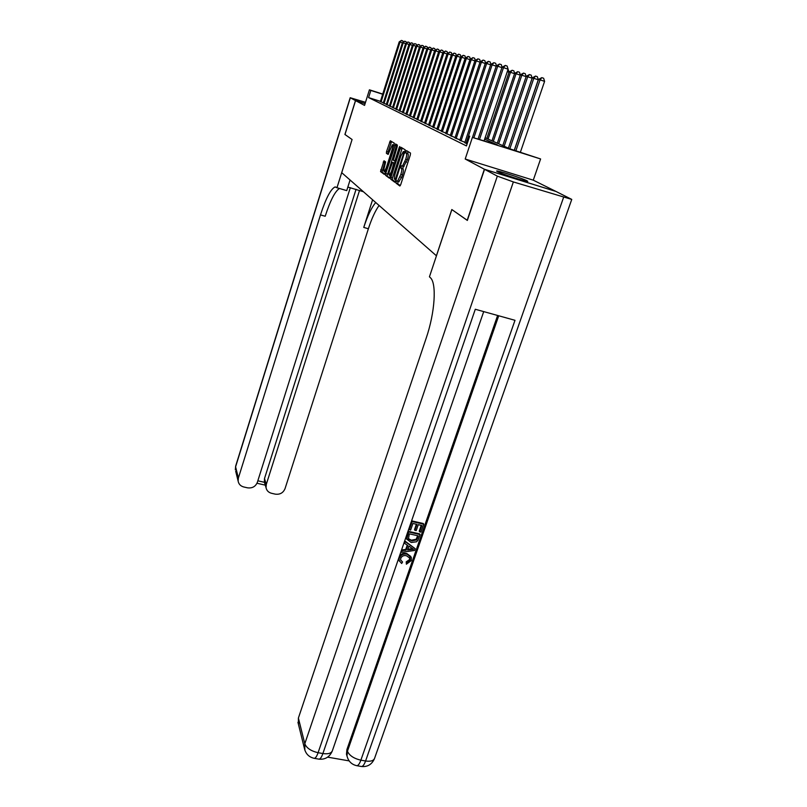 <?xml version="1.0" encoding="UTF-8"?>
<svg xmlns="http://www.w3.org/2000/svg" width="807" height="807" viewBox="0 0 807 807"><rect width="100%" height="100%" fill="white"/><g stroke="black" fill="none" stroke-linecap="round" stroke-linejoin="round"><path stroke-width="1.21" d="M396.136 181.827L396.015 183.139L399.828 185.993L400.726 184.621L410.329 154.944L410.491 153.058L406.516 150.627L405.881 151.615L406.284 153.229C406.899 153.996 406.728 155.983 405.77 159.221L402.4 166.171L401.553 165.778L400.998 166.756L401.382 168.411C401.987 169.198 401.805 171.205 400.857 174.423L397.528 181.293L396.681 180.869L396.136 181.827M398.123 181.474L397.619 183.623L400.292 185.62M407.787 151.413L407.888 153.723L406.284 153.229M403.026 166.363L402.986 168.895L401.382 168.411M497.354 171.588C501.722 174.03 529.17 182.796 527.728 181.293L526.91 180.758C522.129 178.196 495.478 169.692 496.658 171.104L497.354 171.588M384.001 160.764L380.541 171.578L384.324 174.413L385.151 173.101L394.33 143.192L390.306 140.781L386.553 151.545L386.382 153.3L388.106 154.399L392.394 144.715C393.08 144.927 392.999 146.521 392.152 149.497L386.23 167.977L384.233 171.538C383.547 171.306 383.628 169.702 384.485 166.726L385.625 161.904L384.001 160.764M380.42 101.349L368.587 97.586L370.827 90.455L369.424 89.819L382.73 94.066M344.993 134.507L352.084 139.51L344.982 134.527L355.564 100.613L364.542 105.394L369.424 89.819M350.067 180.011L346.717 190.623L336.973 187.738L352.084 139.51L341.724 172.688L436.446 255.809M467.364 220.372L451.819 209.538L436.395 255.799M467.172 220.321L484.371 169.228L555.781 191.36L533.276 180.173L540.599 158.959L472.398 137.402L497.405 144.917L484.654 139.157M533.276 180.173L465.205 159.019L484.371 169.228M465.205 159.019L472.398 137.402M368.587 97.586L466.446 145.926L469.694 136.151M390.931 177.379L390.759 179.215L394.845 182.271L395.712 180.919L405.285 149.88L401.029 147.288L400.161 148.67L390.931 177.379L392.505 177.853L392.333 179.689L395.299 181.898M389.488 178.266L385.554 175.331L385.726 173.525L395.612 143.979L397.347 145.038L397.185 146.834L393.312 160.2L394.542 160.986L395.309 159.615L399.203 147.51L399.758 146.531L399.697 147.812L389.549 178.286M365.097 103.629L355.564 100.613M464.802 142.637L467.122 143.888M459.829 140.216L464.903 142.325M454.997 137.866L459.929 139.914M450.286 135.576L455.087 137.563M445.716 133.347L450.387 135.294M441.258 131.188L445.807 133.074M436.93 129.07L441.348 130.916M432.703 127.022L437.011 128.807M428.588 125.014L432.784 126.76M424.573 123.068L428.668 124.762M420.659 121.161L424.653 122.825M416.846 119.305L420.74 120.929M413.123 117.499L416.926 119.073M409.492 115.724L413.204 117.267M405.951 113.999L409.563 115.512M402.491 112.314L406.022 113.787M399.102 110.67L402.552 112.112M395.803 109.066L399.172 110.468M392.575 107.492L395.864 108.864M389.418 105.959L392.636 107.301M386.331 104.456L389.478 105.767M383.315 102.993L386.392 104.274M383.375 102.802L380.359 101.551M485.128 137.745L510.226 148.962L540.599 158.959M382.669 94.237L370.827 90.455M398.769 181.676L401.674 177.358L400.07 176.874M402.986 168.895C403.591 169.692 403.419 171.699 402.471 174.917L401.674 177.358M407.888 153.723C408.503 154.49 408.342 156.487 407.384 159.715L403.621 166.545M402.249 148.024L392.505 177.853M395.188 179.729L404.156 151.918L403.359 151.545L400.807 156.033L395.208 173.404C394.28 176.562 394.098 178.539 394.673 179.346L395.188 179.729M389.922 177.893L385.554 175.331M396.802 144.705L387.098 175.795M389.64 170.338C388.772 173.374 388.692 175.018 389.408 175.25L391.445 171.639L393.745 163.196L392.515 162.399L389.64 170.338M390.709 175.644L389.408 175.25M394.098 162.873L394.724 163.276M385.514 171.931L384.233 171.538M394.088 145.21L392.656 144.796M391.566 141.507L388.076 152.009L388.409 154.097M385.131 161.551L382.054 172.042L384.757 174.05M520.404 152.18L544.594 81.366L540.065 79.853L538.481 79.449L514.362 150.273M515.895 150.758L540.065 79.853L541.81 77.643L543.625 78.249L544.594 81.366M538.481 79.449L541.81 77.643M484.129 140.721L508.097 69.19L503.487 67.647L479.56 139.268M502.035 67.284L505.293 65.428L503.487 67.647L502.035 67.284L478.148 138.824M505.293 65.428L507.129 66.043L508.097 69.19M516.641 178.559L507.169 175.422M400.686 560.098L402.572 561.995L401.654 563.478L399.203 560.714L399.031 557.375C400.524 554.026 403.117 552.745 406.809 553.531L410.874 556.507M399.304 561.057L399.031 557.375M399.384 558.091C400.877 554.742 403.48 553.461 407.172 554.248L411.378 557.637L411.207 560.653L406.385 564.204L406.214 561.843L409.542 559.574L409.643 557.476M404.63 543.343L404.842 540.962L415.202 548.679L414.586 550.455L401.523 552.331L402.108 550.656L406.092 550.172L407.737 545.411L404.63 543.343L405.205 541.658L415.202 548.679M401.523 552.331L401.745 549.95L405.739 549.466L407.253 545.078M419.61 531.833L421.809 525.488L418.258 524.681L416.21 530.592L414.879 530.29L416.926 524.368L412.922 523.461L410.632 530.108L408.927 529.12L411.762 520.888L423.312 523.521L423.695 524.197L420.941 532.126L419.61 531.833L419.237 531.147L421.244 525.357M414.879 530.29L414.505 529.604L416.362 524.247M327.632 757.148L349.149 760.89M347.05 756.24L346.475 754.242L346.919 749.521L347.444 751.246L498.716 315.779M497.616 315.466L346.919 749.521M406.92 539.469L406.799 535.303L408.181 531.278L419.721 533.891L420.094 534.577L417.915 540.347L416.523 541.79L411.207 542.486L406.829 539.187L408.544 531.964L420.094 534.577M484.553 169.329L467.344 220.432L451.87 209.578L429.445 276.801L430.252 277.578C436.839 282.954 435.054 312.42 426.116 338.385L298.388 718.059L304.804 743.751L497.324 176.128L484.553 169.329L555.983 191.461L571.749 199.41L513.363 181.938L318.089 752.709L322.881 753.546L475.293 309.263L514.997 320.308L360.87 760.174L365.581 760.991L563.558 197.453M497.324 176.128L513.363 181.938M298.429 724.272L298.388 718.059M409.29 529.806L412.135 521.564L411.762 520.888M412.135 521.564L423.695 524.197M409.331 533.851L408.443 539.005L411.782 540.912L416.553 539.923L418.218 535.858L409.331 533.851M407.162 535.999L406.799 535.303M408.544 531.964L408.181 531.278M408.261 538.572L411.409 540.216L416.18 539.237L417.643 535.727M411.782 540.912L411.409 540.216M416.553 539.923L416.18 539.237M417.431 538.128L417.058 537.442M411.701 548.034L408.907 546.178L407.585 549.991L413.567 549.274L411.701 548.034M405.205 541.658L404.842 540.962M406.092 550.172L405.739 549.466M402.108 550.656L401.745 549.95M407.858 549.214L412.498 548.649M406.385 564.204L406.577 562.56L409.906 560.29L410.047 558.353L406.627 555.821C403.984 555.095 402.027 555.902 400.766 558.232L400.645 559.957L402.572 561.995M409.906 560.29L409.542 559.574M406.577 562.56L406.214 561.843M407.172 554.248L406.809 553.531M347.847 187.063L363.422 191.733M336.973 187.738L335.066 186.931C330.729 189.05 325.867 198.371 320.48 214.894L238.388 478.026L238.126 481.063C238.701 484.129 240.577 486.107 243.754 486.974L247.487 487.821C252.228 488.437 255.506 486.621 257.342 482.364L350.329 187.658M365.5 102.318L350.188 97.728L355.483 100.572L344.912 134.476M365.097 103.619L355.483 100.572M359.549 190.391L266.29 484.412L266.048 487.71C266.683 490.616 268.519 492.472 271.545 493.289L275.237 494.136C279.918 494.741 283.176 492.926 285.012 488.709L368.375 228.754C371.714 218.515 375.285 210.758 379.088 205.492M375.709 202.527C371.553 207.47 367.568 215.762 363.755 227.413L372.592 199.793M257.837 480.79L264.383 482.293L264.504 478.511L266.29 484.412M356.069 189.282L264.504 478.511M339.465 188.475C335.087 191.188 330.325 200.449 325.191 216.256L320.48 214.894M264.383 482.293L264.716 483.252M514.271 150.243L538.279 79.752L532.267 77.865L508.41 148.155L532.136 78.178L526.235 76.332L502.781 145.633M509.842 148.801L533.8 78.259L535.535 76.08L537.321 76.675L538.279 79.752M532.267 77.865L535.535 76.08M504.173 146.259L527.728 76.705L529.432 74.567L531.198 75.152L532.136 78.178M526.235 76.332L529.432 74.567M498.665 143.797L521.816 75.202L520.364 74.839L497.314 143.192M526.124 76.645L521.816 75.202L523.511 73.094L525.256 73.669L526.144 76.574M520.364 74.839L523.511 73.094M493.309 141.396L516.077 73.74L514.664 73.387L491.988 140.811M520.263 75.142L516.077 73.74L517.751 71.662L519.466 72.237L520.313 74.98M514.664 73.387L517.751 71.662M501.924 67.627L497.717 66.224L473.971 137.503M496.305 65.871L499.503 64.035L497.717 66.224L496.305 65.871L472.599 137.069M499.503 64.035L501.318 64.641L502.105 67.233M496.194 66.194L492.119 64.832L466.022 143.384M490.737 64.489L493.874 62.684L492.119 64.832L490.737 64.489L464.751 142.768M493.874 62.684L495.669 63.279L496.426 65.77M490.636 64.812L486.671 63.491L461.009 140.943M485.34 63.158L488.417 61.372L486.671 63.491L485.34 63.158L459.788 140.347M488.417 61.372L490.182 61.957L490.908 64.358M485.239 63.46L481.386 62.179L456.147 138.572M480.084 61.857L483.1 60.091L481.386 62.179L480.084 61.857L454.946 137.997M483.1 60.091L484.846 60.676L485.552 62.986M488.094 139.066L510.488 72.317L509.126 71.964L486.813 138.491M514.563 73.679L510.488 72.317L512.152 70.27L513.847 70.834L514.644 73.437M508.037 69.362L509.136 71.954L512.152 70.27M479.983 62.149L476.241 60.908L451.416 136.272M474.98 60.596L477.936 58.85L476.241 60.908L474.98 60.596L450.245 135.697M477.936 58.85L479.661 59.425L480.347 61.655M509.025 72.257L507.26 71.672M474.879 60.878L471.238 59.668L446.806 134.023M470.007 59.365L472.922 57.64L471.238 59.668L470.007 59.365L445.676 133.468M472.922 57.64L474.617 58.205L475.273 60.364M469.916 59.637L466.365 58.457L442.327 131.844M465.175 58.165L468.03 56.46L466.365 58.457L465.175 58.165L441.227 131.299M468.03 56.46L469.714 57.025L470.34 59.103M465.084 58.437L461.634 57.287L437.959 129.715M460.464 57.004L463.279 55.32L461.634 57.287L460.464 57.004L436.89 129.191M463.279 55.32L464.943 55.875L465.548 57.882M460.383 57.267L457.024 56.147L433.712 127.637M455.884 55.865L458.648 54.2L457.024 56.147L455.884 55.865L432.663 127.133M458.648 54.2L460.293 54.745L460.878 56.692M455.804 56.127L452.525 55.037L429.566 125.62M451.426 54.765L454.139 53.121L452.525 55.037L451.426 54.765L428.547 125.125M454.139 53.121L455.763 53.655L456.328 55.532M451.345 55.017L448.157 53.948L425.531 123.653M447.078 53.686L449.751 52.062L448.157 53.948L447.078 53.686L424.543 123.168M449.751 52.062L451.345 52.596L451.89 54.402M446.997 53.928L443.89 52.899L421.597 121.736M442.841 52.637L445.464 51.033L443.89 52.899L442.841 52.637L420.629 121.272M445.464 51.033L447.048 51.557L447.572 53.302M442.761 52.879L439.724 51.87L417.764 119.87M438.705 51.618L441.288 50.024L439.724 51.87L438.705 51.618L416.815 119.406M441.288 50.024L442.851 50.548L443.356 52.233M438.625 51.85L435.669 50.861L414.021 118.044M434.67 50.619L437.223 49.045L435.669 50.861L434.67 50.619L413.093 117.6M437.223 49.045L438.766 49.56L439.25 51.194M434.6 50.841L431.715 49.883L410.36 116.269M430.736 49.641L433.248 48.087L431.715 49.883L430.736 49.641L409.462 115.825M433.248 48.087L434.771 48.591L435.245 50.175M430.666 49.863L427.851 48.924L406.799 114.523M426.903 48.692L429.364 47.159L427.851 48.924L426.903 48.692L405.921 114.1M429.364 47.159L430.877 47.653L431.331 49.177M426.832 48.904L424.079 47.996L403.318 112.829M423.15 47.764L425.582 46.241L424.079 47.996L423.15 47.764L402.461 112.415M425.582 46.241L427.074 46.735L427.518 48.208M423.09 47.976L420.407 47.088L399.919 111.174M419.499 46.856L421.89 45.353L420.407 47.088L419.499 46.856L399.082 110.761M421.89 45.353L423.362 45.848L423.786 47.27M419.428 47.068L416.805 46.191L396.59 109.55M415.918 45.979L418.278 44.486L416.805 46.191L415.918 45.979L395.773 109.157M418.278 44.486L419.741 44.97L420.144 46.352M415.857 46.181L413.295 45.323L393.342 107.967M412.427 45.111L414.748 43.639L413.295 45.323L412.427 45.111L392.545 107.583M414.748 43.639L416.2 44.113L416.594 45.444M412.367 45.303L409.865 44.476L390.174 106.423M409.018 44.264L411.308 42.801L409.865 44.476L409.018 44.264L389.388 106.04M411.308 42.801L412.74 43.285L413.113 44.567M408.957 44.456L406.506 43.649L387.067 104.91M405.679 43.437L407.938 41.994L406.506 43.649L405.679 43.437L386.301 104.537M407.938 41.994L409.351 42.468L409.724 43.709M405.618 43.628L403.228 42.832L384.031 103.437M402.421 42.63L404.64 41.197L403.228 42.832L402.421 42.63L383.285 103.074M404.64 41.197L406.042 41.671L406.395 42.872M402.36 42.821L400.02 42.045L381.065 101.985M399.223 41.843L401.422 40.431L400.02 42.045L399.223 41.843L380.339 101.632M401.422 40.431L402.804 40.885L403.147 42.055M397.619 183.623L396.015 183.139M407.384 153.411L405.77 152.916M402.491 168.552L400.887 168.068M402.471 174.917L400.857 174.423M406.587 162.167L404.973 161.672M407.384 159.715L405.77 159.221M401.735 149.154L400.161 148.67M392.333 179.689L390.759 179.215M396.015 179.981L395.228 179.739L396.025 179.971M396.348 178.942L395.793 178.781M404.6 153.38L404.045 153.209M404.993 152.17L404.156 151.918M405.043 152.019L403.631 151.585M387.269 173.989L385.726 173.525M396.308 145.815L394.764 145.341M395.38 161.259L394.512 160.986L395.38 161.249M395.854 159.776L395.309 159.615M399.737 147.671L399.203 147.51M391.98 171.8L391.445 171.639M394.109 165.183L393.574 165.021M394.663 163.478L393.745 163.196M394.159 162.893L392.595 162.409M386.745 168.138L386.23 167.977M392.666 149.658L392.152 149.497M387.905 153.764L386.382 153.3M388.076 152.009L386.553 151.545M391.082 142.597L389.559 142.133M382.054 172.042L380.541 171.578M382.225 170.277L380.712 169.813M384.707 162.53L383.184 162.076M346.475 754.242L346.99 755.967C348.382 761.334 351.66 764.572 356.835 765.702C358.207 765.641 359.549 763.795 360.87 760.174C353.87 758.54 349.391 755.564 347.444 751.246L346.99 755.967L347.656 758.146M571.729 199.49L374.66 758.086C373.762 760.749 370.726 761.707 365.581 760.991C364.25 764.612 362.898 766.458 361.516 766.509C367.528 767.053 371.835 764.471 374.428 758.751M361.243 766.468L356.563 765.651M297.944 722.305L304.34 748.109C305.571 753.728 308.869 757.137 314.256 758.338C315.507 758.247 316.788 756.371 318.089 752.709C310.977 751.055 306.549 748.069 304.804 743.751L304.854 750.167M483.706 311.603L332.454 750.51C331.465 753.284 328.278 754.293 322.881 753.546C321.579 757.208 320.288 759.074 319.017 759.155C325.201 759.71 329.609 757.016 332.252 751.105M318.775 759.115L314.004 758.287M410.995 549.577L410.632 548.881M363.755 227.413L368.375 228.754M350.319 97.818L235.594 466.829L238.388 478.026M235.594 466.829L235.331 469.805L235.594 466.829M235.684 471.207L238.126 481.063M399.132 181.777L397.528 181.293M404.004 166.666L402.4 166.171M406.476 538.491L406.829 539.187M409.684 557.637L410.047 558.353M398.85 559.997L399.203 560.714M336.6 187.385L335.066 186.931M264.272 481.769L266.048 487.71M350.188 97.728L235.583 466.345M256.989 483.252L265.281 485.148"/></g></svg>
